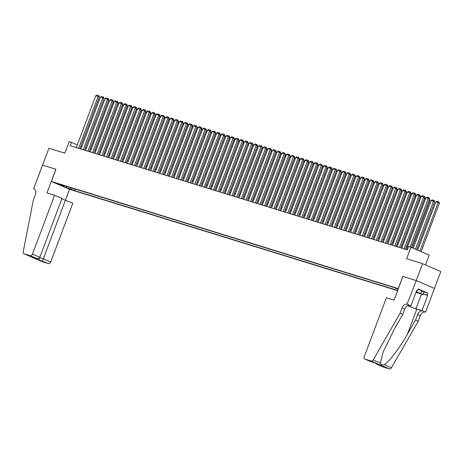 <?xml version="1.0" encoding="UTF-8"?>
<svg xmlns="http://www.w3.org/2000/svg" width="464" height="464" viewBox="0 0 464 464"><rect width="100%" height="100%" fill="white"/><g stroke="black" fill="none" stroke-linecap="round" stroke-linejoin="round"><path stroke-width="0.7" d="M398.245 288.892L395.189 287.871L398.164 289.113M425.511 264.938L429.194 255.142L410.965 247.248L408.639 246.529L407.369 249.91L70.226 145.754L71.497 142.373L69.171 141.659L64.85 153.155L48.923 148.236L42.566 165.143L55.935 169.273L51.359 181.447L398.338 288.649M434.443 288.469L440.8 271.562L422.571 263.668L416.214 280.575L402.845 276.445L398.269 288.62M51.359 181.447L69.588 189.341L397.578 290.667M58.905 184.318L55.28 182.862L58.998 184.069M398.118 289.234L393.217 287.297L60.256 184.434L63.707 185.925L64.165 185.641M70.801 187.688L71.195 189.173L74.646 190.663L397.66 290.452M71.195 189.173L66.079 187.589L58.592 184.347L63.707 185.925M410.965 247.248L406.644 258.744L422.571 263.668M77.302 144.89L71.497 142.373M407.404 247.063L406.36 246.744M402.752 245.63L401.708 245.305M398.1 244.192L397.062 243.867M393.455 242.753L392.411 242.434M388.803 241.321L387.759 240.996M384.151 239.882L383.107 239.557M379.5 238.444L378.462 238.125M374.848 237.005L373.81 236.686M370.202 235.573L369.158 235.248M365.551 234.134L364.507 233.815M360.899 232.696L359.861 232.377M356.248 231.263L355.209 230.939M351.602 229.825L350.558 229.506M346.95 228.387L345.906 228.068M342.299 226.954L341.255 226.629M337.647 225.516L336.609 225.191M333.001 224.077L331.957 223.758M328.35 222.645L327.306 222.32M323.698 221.206L322.654 220.881M319.046 219.768L318.008 219.449M314.395 218.329L313.357 218.01M309.749 216.897L308.705 216.572M305.097 215.458L304.053 215.139M300.446 214.02L299.408 213.701M295.794 212.587L294.756 212.263M291.148 211.149L290.104 210.83M286.497 209.711L285.453 209.392M281.845 208.278L280.801 207.953M277.194 206.84L276.155 206.515M272.548 205.401L271.504 205.082M267.896 203.969L266.852 203.644M263.245 202.53L262.201 202.205M258.593 201.092L257.555 200.773M253.941 199.659L252.903 199.334M249.296 198.221L248.252 197.896M244.644 196.782L243.6 196.463M239.992 195.344L238.954 195.025M235.341 193.911L234.303 193.587M230.695 192.473L229.651 192.154M226.043 191.035L224.999 190.716M221.392 189.602L220.348 189.277M216.74 188.164L215.702 187.839M212.094 186.725L211.05 186.406M207.443 185.293L206.399 184.968M202.791 183.854L201.747 183.529M198.14 182.416L197.101 182.097M193.494 180.983L192.45 180.658M188.842 179.545L187.798 179.22M184.191 178.106L183.147 177.787M179.539 176.668L178.501 176.349M174.887 175.235L173.849 174.911M170.242 173.797L169.198 173.478M165.59 172.359L164.546 172.04M160.938 170.926L159.894 170.601M156.287 169.488L155.249 169.163M151.641 168.049L150.597 167.73M146.989 166.617L145.945 166.292M142.338 165.178L141.294 164.853M137.686 163.74L136.648 163.421M133.04 162.307L131.996 161.982M128.389 160.869L127.345 160.544M123.737 159.43L122.693 159.111M119.086 157.992L118.047 157.673M114.434 156.559L113.396 156.235M109.788 155.121L108.744 154.802M105.137 153.683L104.093 153.364M100.485 152.25L99.447 151.925M95.833 150.812L94.795 150.487M91.188 149.373L90.144 149.054M86.536 147.941L85.492 147.616M81.884 146.502L80.84 146.177M75.243 189.063L74.646 190.663M66.456 186.348L66.079 187.589M76.27 147.622L95.799 95.677L99.354 96.924L98.971 95.781L98.478 95.567L78.596 148.341M79.883 148.741L99.354 96.924M95.799 95.677L96.848 95.062L98.478 95.567M91.106 149.35L109.208 101.193L108.286 100.792M108.599 99.951L109.208 101.193M416.028 292.198L420.222 293.474L416.208 291.723M418.064 289.217L423.963 291.92L422.942 294.623L415.982 292.314M416.249 291.612L422.942 294.623M421.863 290.696L420.848 293.405M54.595 195.28L32.48 254.121L39.846 257.311L61.961 198.47L54.595 195.28L46.968 192.92L55.866 169.25L42.543 165.138L33.646 188.807L34.522 189.184M61.816 198.859L72.825 203.174L50.709 262.015A2.169 1.456 113.4 0 1 48.552 263.61L42.201 261.65A2.169 1.456 113.4 0 1 42.102 261.615L23.873 253.721A2.169 1.456 -66.6 0 1 23.2 251.795L33.344 200.036L35.38 194.625A5.063 3.393 -66.6 0 0 34.139 188.97A5.063 3.393 -66.6 0 0 33.901 188.883L33.646 188.807M48.552 263.61L38.802 259.869L32.352 257.073L36.209 258.268L30.322 255.716L23.977 253.756L42.201 261.65M69.525 189.312L65.505 200.001M65.459 199.984L43.343 258.825L50.709 262.015M30.322 255.716A2.169 1.456 -66.6 0 0 32.48 254.121M42.665 261.064L43.343 258.825L39.643 257.682M38.802 259.869L39.481 257.63M32.352 257.073L32.822 257.218M39.846 257.311C39.202 258.465 37.99 258.784 36.209 258.268L32.584 257.155M400.02 313.31L402.717 314.482L394.487 328.773L383.073 352.211L380.399 363.039C380.898 364.594 382.168 365.145 384.209 364.692C388.675 362.384 399.591 348.046 407.322 334.329L415.547 320.038L417.583 314.627A5.063 3.393 113.4 0 1 422.617 310.903L425.569 312.15L434.466 288.475L416.237 280.581L402.914 276.463L394.017 300.138L386.39 297.778L364.275 356.619A2.169 1.456 -66.6 0 0 364.808 359.043A2.169 1.456 -66.6 0 0 364.907 359.084L371.258 361.044A2.169 1.456 -66.6 0 0 373.189 359.919L400.02 313.31L402.05 307.905A5.063 3.393 113.4 0 1 407.085 304.175L416.237 280.581M415.547 320.038L418.244 321.21L420.28 315.798A5.063 3.393 113.4 0 1 425.314 312.069M407.085 304.175L409.782 305.341A5.063 3.393 113.4 0 0 404.747 309.07L402.717 314.482M364.907 359.084L374.657 362.825L381.106 365.62L377.249 364.426L383.136 366.978L389.482 368.938L371.258 361.044M384.209 364.692L391.419 367.813L418.244 321.21M407.34 304.251L410.913 305.799L416.608 290.65L417.397 290.992L416.573 290.737M423.957 291.931L427.669 293.08L418.157 288.962L417.397 290.992M427.669 293.08L426.903 295.11L427.692 295.452L421.996 310.602L425.569 312.15M407.491 305.677A8.143 0.441 -159.4 0 0 415.93 308.728L421.996 310.602M410.913 305.799L409.091 305.237M407.409 305.724A9.425 0.51 -159.4 0 0 416.805 309.105L422.617 310.903M391.419 367.813A2.169 1.456 113.4 0 1 389.482 368.938M427.692 295.452L423.162 294.048M423.191 293.961L426.903 295.11M364.808 359.043L370.817 361.636M381.106 365.62L374.674 362.831M377.249 364.426L375.544 363.213M80.922 149.06L100.45 97.109L104.006 98.362L103.617 97.214L103.124 96.999L83.247 149.779M84.529 150.174L104.006 98.362M100.45 97.109L101.5 96.5L103.124 96.999M85.573 150.498L105.102 98.548L108.657 99.801L108.269 98.652L107.776 98.438L87.899 151.218M89.181 151.612L108.657 99.801M105.102 98.548L106.152 97.933L107.776 98.438M90.225 151.937L109.748 99.986L113.309 101.233L112.92 100.091L112.427 99.876L92.551 152.65M93.832 153.05L113.309 101.233M109.748 99.986L110.797 99.371L112.427 99.876M94.876 153.369L114.399 101.419L117.955 102.672L117.572 101.523L117.079 101.314L97.196 154.089M98.484 154.483L117.955 102.672M114.399 101.419L115.449 100.81L117.079 101.314M95.758 150.788L113.86 102.631L112.932 102.231M113.251 101.384L113.86 102.631M100.41 152.227L118.511 104.069L117.583 103.663M117.902 102.822L118.511 104.069M105.061 153.659L123.163 105.502L122.235 105.102M122.548 104.261L123.163 105.502M109.707 155.098L127.809 106.94L126.887 106.54M127.2 105.699L127.809 106.94M99.522 154.808L119.051 102.857L122.606 104.11L122.218 102.962L121.725 102.747L101.848 155.527M103.13 155.921L122.606 104.11M119.051 102.857L120.101 102.248L121.725 102.747M114.359 156.536L132.46 108.379L131.532 107.973M131.851 107.132L132.46 108.379M104.174 156.246L123.702 104.296L127.258 105.543L126.869 104.4L126.376 104.185L106.5 156.96M107.781 157.36L127.258 105.543M123.702 104.296L124.752 103.681L126.376 104.185M119.01 157.969L137.112 109.811L136.184 109.411M136.503 108.57L137.112 109.811M108.825 157.679L128.354 105.728L131.909 106.981L131.521 105.833L131.028 105.624L111.151 158.398M112.433 158.798L131.909 106.981M128.354 105.728L129.398 105.119L131.028 105.624M123.662 159.407L141.764 111.25L140.836 110.85M141.155 110.009L141.764 111.25M113.477 159.117L133 107.167L136.561 108.419L136.172 107.271L135.679 107.056L115.797 159.836M117.085 160.231L136.561 108.419M133 107.167L134.05 106.558L135.679 107.056M128.308 160.846L146.409 112.688L145.487 112.288M145.8 111.441L146.409 112.688M118.123 160.556L137.651 108.605L141.207 109.858L140.818 108.709L140.331 108.495L120.449 161.275M121.73 161.669L141.207 109.858M137.651 108.605L138.701 107.99L140.331 108.495M132.959 162.278L151.061 114.121L150.133 113.721M150.452 112.88L151.061 114.121M122.774 161.988L142.303 110.038L145.858 111.29L145.47 110.142L144.977 109.933L125.1 162.707M126.382 163.108L145.858 111.29M142.303 110.038L143.353 109.429L144.977 109.933M137.611 163.717L155.713 115.559L154.785 115.159M155.104 114.318L155.713 115.559M127.426 163.427L146.955 111.476L150.51 112.729L150.121 111.58L149.628 111.366L129.752 164.146M131.034 164.54L150.51 112.729M146.955 111.476L147.999 110.867L149.628 111.366M142.262 165.155L160.364 116.998L159.436 116.597M159.755 115.751L160.364 116.998M132.078 164.865L151.6 112.914L155.162 114.167L154.773 113.019L154.28 112.804L134.403 165.584M135.685 165.979L155.162 114.167M151.6 112.914L152.65 112.3L154.28 112.804M146.914 166.588L165.01 118.43L164.088 118.03M164.401 117.189L165.01 118.43M136.723 166.298L156.252 114.347L159.807 115.6L159.425 114.457L158.932 114.243L139.049 167.017M140.337 167.417L159.807 115.6M156.252 114.347L157.302 113.738L158.932 114.243M151.56 168.026L169.662 119.869L168.739 119.468M169.053 118.627L169.662 119.869M141.375 167.736L160.904 115.785L164.459 117.038L164.07 115.89L163.577 115.675L143.701 168.455M144.983 168.85L164.459 117.038M160.904 115.785L161.953 115.176L163.577 115.675M156.211 169.464L174.313 121.307L173.385 120.907M173.704 120.06L174.313 121.307M146.027 169.174L165.555 117.224L169.111 118.477L168.722 117.328L168.229 117.114L148.352 169.894M149.634 170.288L169.111 118.477M165.555 117.224L166.599 116.609L168.229 117.114M160.863 170.903L178.965 122.745L178.037 122.339M178.356 121.498L178.965 122.745M150.678 170.613L170.201 118.662L173.762 119.909L173.374 118.767L172.881 118.552L153.004 171.326M154.286 171.726L173.762 119.909M170.201 118.662L171.251 118.047L172.881 118.552M165.515 172.335L183.616 124.178L182.688 123.778M183.002 122.937L183.616 124.178M155.33 172.045L174.853 120.095L178.408 121.348L178.025 120.199L177.532 119.99L157.65 172.765M158.937 173.159L178.408 121.348M174.853 120.095L175.902 119.486L177.532 119.99M170.16 173.774L188.262 125.616L187.34 125.216M187.653 124.375L188.262 125.616M159.976 173.484L179.504 121.533L183.06 122.786L182.671 121.638L182.178 121.423L162.301 174.203M163.583 174.597L183.06 122.786M179.504 121.533L180.554 120.924L182.178 121.423M174.812 175.212L192.914 127.055L191.986 126.649M192.305 125.808L192.914 127.055M164.627 174.922L184.156 122.972L187.711 124.219L187.323 123.076L186.83 122.861L166.953 175.636M168.235 176.036L187.711 124.219M184.156 122.972L185.206 122.357L186.83 122.861M179.464 176.645L197.565 128.487L196.637 128.087M196.956 127.246L197.565 128.487M169.279 176.355L188.807 124.404L192.363 125.657L191.974 124.509L191.481 124.3L171.605 177.074M172.886 177.474L192.363 125.657M188.807 124.404L189.851 123.795L191.481 124.3M184.115 178.083L202.217 129.926L201.289 129.526M201.602 128.685L202.217 129.926M173.93 177.793L193.453 125.843L197.014 127.095L196.626 125.947L196.133 125.732L176.25 178.512M177.538 178.907L197.014 127.095M193.453 125.843L194.503 125.234L196.133 125.732M188.761 179.522L206.863 131.364L205.941 130.958M206.254 130.117L206.863 131.364M178.576 179.232L198.105 127.281L201.66 128.534L201.272 127.385L200.779 127.171L180.902 179.951M182.184 180.345L201.66 128.534M198.105 127.281L199.155 126.666L200.779 127.171M193.413 180.954L211.514 132.797L210.586 132.397M210.905 131.556L211.514 132.797M183.228 180.664L202.756 128.714L206.312 129.966L205.923 128.818L205.43 128.609L185.554 181.383M186.835 181.784L206.312 129.966M202.756 128.714L203.806 128.105L205.43 128.609M198.064 182.393L216.166 134.235L215.238 133.835M215.557 132.994L216.166 134.235M187.879 182.103L207.408 130.152L210.963 131.405L210.575 130.256L210.082 130.042L190.205 182.822M191.487 183.216L210.963 131.405M207.408 130.152L208.452 129.543L210.082 130.042M202.716 183.831L220.818 135.674L219.89 135.273M220.209 134.427L220.818 135.674M192.531 183.541L212.054 131.59L215.615 132.843L215.226 131.695L214.733 131.48L194.857 184.26M196.139 184.655L215.615 132.843M212.054 131.59L213.104 130.976L214.733 131.48M207.367 185.264L225.463 137.106L224.541 136.706M224.854 135.865L225.463 137.106M197.177 184.974L216.705 133.023L220.261 134.276L219.878 133.133L219.385 132.919L199.503 185.693M200.79 186.093L220.261 134.276M216.705 133.023L217.755 132.414L219.385 132.919M212.013 186.702L230.115 138.545L229.193 138.144M229.506 137.303L230.115 138.545M201.828 186.412L221.357 134.461L224.912 135.714L224.524 134.566L224.031 134.351L204.154 187.131M205.436 187.526L224.912 135.714M221.357 134.461L222.407 133.852L224.031 134.351M216.665 188.14L234.767 139.983L233.839 139.583M234.158 138.736L234.767 139.983M206.48 187.85L226.009 135.9L229.564 137.153L229.175 136.004L228.682 135.79L208.806 188.57M210.088 188.964L229.564 137.153M226.009 135.9L227.053 135.285L228.682 135.79M221.316 189.579L239.418 141.421L238.49 141.015M238.809 140.174L239.418 141.421M211.132 189.289L230.654 137.338L234.216 138.585L233.827 137.443L233.334 137.228L213.457 190.002M214.739 190.402L234.216 138.585M230.654 137.338L231.704 136.723L233.334 137.228M225.968 191.011L244.07 142.854L243.142 142.454M243.455 141.613L244.07 142.854M215.777 190.721L235.306 138.771L238.861 140.024L238.479 138.875L237.986 138.666L218.103 191.441M219.391 191.835L238.861 140.024M235.306 138.771L236.356 138.162L237.986 138.666M230.614 192.45L248.716 144.292L247.793 143.892M248.107 143.051L248.716 144.292M220.429 192.16L239.958 140.209L243.513 141.462L243.124 140.314L242.631 140.099L222.755 192.879M224.037 193.273L243.513 141.462M239.958 140.209L241.007 139.6L242.631 140.099M235.265 193.888L253.367 145.731L252.439 145.325M252.758 144.484L253.367 145.731M225.081 193.598L244.609 141.648L248.165 142.895L247.776 141.752L247.283 141.537L227.406 194.312M228.688 194.712L248.165 142.895M244.609 141.648L245.659 141.033L247.283 141.537M239.917 195.321L258.019 147.163L257.091 146.763M257.41 145.922L258.019 147.163M229.732 195.031L249.261 143.08L252.816 144.333L252.428 143.185L251.935 142.976L232.058 195.75M233.34 196.15L252.816 144.333M249.261 143.08L250.305 142.471L251.935 142.976M244.569 196.759L262.67 148.602L261.742 148.202M262.056 147.361L262.67 148.602M234.384 196.469L253.907 144.519L257.468 145.771L257.079 144.623L256.586 144.408L236.704 197.188M237.991 197.583L257.468 145.771M253.907 144.519L254.956 143.91L256.586 144.408M249.214 198.198L267.316 150.04L266.394 149.634M266.707 148.793L267.316 150.04M239.03 197.908L258.558 145.957L262.114 147.21L261.725 146.061L261.232 145.847L241.355 198.627M242.637 199.021L262.114 147.21M258.558 145.957L259.608 145.342L261.232 145.847M253.866 199.63L271.968 151.473L271.04 151.073M271.359 150.232L271.968 151.473M243.681 199.34L263.21 147.39L266.765 148.642L266.377 147.494L265.884 147.285L246.007 200.059M247.289 200.46L266.765 148.642M263.21 147.39L264.26 146.781L265.884 147.285M258.518 201.069L276.619 152.911L275.691 152.511M276.01 151.67L276.619 152.911M248.333 200.779L267.861 148.828L271.417 150.081L271.028 148.932L270.535 148.718L250.659 201.498M251.94 201.892L271.417 150.081M267.861 148.828L268.905 148.219L270.535 148.718M263.169 202.507L281.271 154.35L280.343 153.949M280.662 153.103L281.271 154.35M252.984 202.217L272.507 150.266L276.068 151.519L275.68 150.371L275.187 150.156L255.31 202.936M256.592 203.331L276.068 151.519M272.507 150.266L273.557 149.652L275.187 150.156M267.821 203.94L285.917 155.782L284.995 155.382M285.308 154.541L285.917 155.782M257.63 203.65L277.159 151.699L280.714 152.952L280.326 151.809L279.838 151.595L259.956 204.369M261.244 204.769L280.714 152.952M277.159 151.699L278.209 151.09L279.838 151.595M272.467 205.378L290.568 157.221L289.646 156.82M289.959 155.979L290.568 157.221M262.282 205.088L281.81 153.137L285.366 154.39L284.977 153.242L284.484 153.027L264.608 205.807M265.889 206.202L285.366 154.39M281.81 153.137L282.86 152.528L284.484 153.027M277.118 206.816L295.22 158.659L294.292 158.259M294.611 157.412L295.22 158.659M266.933 206.526L286.462 154.576L290.017 155.829L289.629 154.68L289.136 154.466L269.259 207.246M270.541 207.64L290.017 155.829M286.462 154.576L287.506 153.961L289.136 154.466M281.77 208.255L299.872 160.092L298.944 159.691M299.263 158.85L299.872 160.092M271.585 207.965L291.108 156.014L294.669 157.261L294.28 156.119L293.787 155.904L273.911 208.678M275.193 209.078L294.669 157.261M291.108 156.014L292.158 155.399L293.787 155.904M286.421 209.687L304.523 161.53L303.595 161.13M303.908 160.289L304.523 161.53M276.231 209.397L295.759 157.447L299.315 158.7L298.932 157.551L298.439 157.342L278.557 210.117M279.844 210.511L299.315 158.7M295.759 157.447L296.809 156.838L298.439 157.342M291.067 211.126L309.169 162.968L308.247 162.568M308.56 161.727L309.169 162.968M280.882 210.836L300.411 158.885L303.966 160.138L303.578 158.99L303.085 158.775L283.208 211.555M284.49 211.949L303.966 160.138M300.411 158.885L301.461 158.276L303.085 158.775M295.719 212.564L313.821 164.407L312.893 164.001M313.212 163.16L313.821 164.407M285.534 212.274L305.063 160.324L308.618 161.571L308.229 160.428L307.736 160.213L287.86 212.988M289.142 213.388L308.618 161.571M305.063 160.324L306.112 159.709L307.736 160.213M300.37 213.997L318.472 165.839L317.544 165.439M317.863 164.598L318.472 165.839M290.186 213.707L309.708 161.756L313.27 163.009L312.881 161.861L312.388 161.652L292.511 214.426M293.793 214.82L313.27 163.009M309.708 161.756L310.758 161.147L312.388 161.652M305.022 215.435L323.124 167.278L322.196 166.878M322.509 166.037L323.124 167.278M294.837 215.145L314.36 163.195L317.915 164.447L317.533 163.299L317.04 163.084L297.157 215.864M298.445 216.259L317.915 164.447M314.36 163.195L315.41 162.586L317.04 163.084M309.668 216.874L327.77 168.716L326.847 168.31M327.161 167.469L327.77 168.716M299.483 216.584L319.012 164.633L322.567 165.886L322.178 164.737L321.685 164.523L301.809 217.303M303.091 217.697L322.567 165.886M319.012 164.633L320.061 164.018L321.685 164.523M314.319 218.306L332.421 170.149L331.493 169.749M331.812 168.908L332.421 170.149M304.135 218.016L323.663 166.066L327.219 167.318L326.83 166.17L326.337 165.961L306.46 218.735M307.742 219.136L327.219 167.318M323.663 166.066L324.713 165.457L326.337 165.961M318.971 219.745L337.073 171.587L336.145 171.187M336.464 170.346L337.073 171.587M308.786 219.455L328.315 167.504L331.87 168.757L331.482 167.608L330.989 167.394L311.112 220.174M312.394 220.568L331.87 168.757M328.315 167.504L329.359 166.895L330.989 167.394M323.623 221.183L341.724 173.026L340.796 172.625M341.115 171.779L341.724 173.026M313.438 220.893L332.961 168.942L336.522 170.195L336.133 169.047L335.64 168.832L315.758 221.612M317.045 222.007L336.522 170.195M332.961 168.942L334.01 168.328L335.64 168.832M328.274 222.616L346.37 174.458L345.448 174.058M345.761 173.217L346.37 174.458M318.084 222.326L337.612 170.375L341.168 171.628L340.779 170.485L340.292 170.271L320.409 223.045M321.697 223.445L341.168 171.628M337.612 170.375L338.662 169.766L340.292 170.271M332.92 224.054L351.022 175.897L350.094 175.496M350.413 174.655L351.022 175.897M322.735 223.764L342.264 171.813L345.819 173.066L345.431 171.918L344.938 171.703L325.061 224.483M326.343 224.878L345.819 173.066M342.264 171.813L343.314 171.204L344.938 171.703M337.572 225.492L355.673 177.335L354.745 176.935M355.064 176.088L355.673 177.335M327.387 225.202L346.915 173.252L350.471 174.505L350.082 173.356L349.589 173.142L329.713 225.922M330.994 226.316L350.471 174.505M346.915 173.252L347.959 172.637L349.589 173.142M342.223 226.931L360.325 178.768L359.397 178.367M359.716 177.526L360.325 178.768M332.038 226.641L351.561 174.69L355.122 175.937L354.734 174.795L354.241 174.58L334.364 227.354M335.646 227.754L355.122 175.937M351.561 174.69L352.611 174.075L354.241 174.58M346.875 228.363L364.971 180.206L364.049 179.806M364.362 178.965L364.971 180.206M336.684 228.073L356.213 176.123L359.768 177.376L359.385 176.227L358.892 176.018L339.01 228.793M340.298 229.187L359.768 177.376M356.213 176.123L357.263 175.514L358.892 176.018M351.521 229.802L369.622 181.644L368.7 181.244M369.013 180.403L369.622 181.644M341.336 229.512L360.864 177.561L364.42 178.814L364.031 177.666L363.538 177.451L343.662 230.231M344.943 230.625L364.42 178.814M360.864 177.561L361.914 176.952L363.538 177.451M356.172 231.24L374.274 183.083L373.346 182.677M373.665 181.836L374.274 183.083M345.987 230.95L365.516 179L369.071 180.247L368.683 179.104L368.19 178.889L348.313 231.664M349.595 232.064L369.071 180.247M365.516 179L366.566 178.385L368.19 178.889M360.824 232.673L378.926 184.515L377.998 184.115M378.317 183.274L378.926 184.515M350.639 232.383L370.162 180.432L373.723 181.685L373.334 180.537L372.841 180.328L352.965 233.102M354.247 233.496L373.723 181.685M370.162 180.432L371.212 179.823L372.841 180.328M365.475 234.111L383.577 185.954L382.649 185.554M382.962 184.713L383.577 185.954M355.291 233.821L374.813 181.871L378.369 183.123L377.986 181.975L377.493 181.76L357.611 234.54M358.898 234.935L378.369 183.123M374.813 181.871L375.863 181.262L377.493 181.76M370.121 235.55L388.223 187.392L387.301 186.986M387.614 186.145L388.223 187.392M359.936 235.26L379.465 183.309L383.02 184.562L382.632 183.413L382.139 183.199L362.262 235.979M363.544 236.373L383.02 184.562M379.465 183.309L380.515 182.694L382.139 183.199M374.773 236.982L392.875 188.825L391.947 188.425M392.266 187.584L392.875 188.825M364.588 236.692L384.117 184.742L387.672 185.994L387.283 184.846L386.79 184.637L366.914 237.411M368.196 237.812L387.672 185.994M384.117 184.742L385.166 184.133L386.79 184.637M379.424 238.421L397.526 190.263L396.598 189.863M396.917 189.022L397.526 190.263M369.24 238.131L388.768 186.18L392.324 187.433L391.935 186.284L391.442 186.07L371.565 238.85M372.847 239.244L392.324 187.433M388.768 186.18L389.812 185.571L391.442 186.07M384.076 239.859L402.178 191.702L401.25 191.301M401.569 190.455L402.178 191.702M373.891 239.569L393.414 187.618L396.975 188.871L396.587 187.723L396.094 187.508L376.211 240.288M377.499 240.683L396.975 188.871M393.414 187.618L394.464 187.004L396.094 187.508M388.722 241.292L406.824 193.134L405.901 192.734M406.215 191.893L406.824 193.134M378.537 241.002L398.066 189.051L401.621 190.304L401.232 189.161L400.745 188.947L380.863 241.721M382.145 242.121L401.621 190.304M398.066 189.051L399.115 188.442L400.745 188.947M383.189 242.44L402.717 190.489L406.273 191.742L405.884 190.594L405.391 190.379L385.514 243.159M386.796 243.554L406.273 191.742M402.717 190.489L403.767 189.88L405.391 190.379M387.84 243.878L407.369 191.928L410.924 193.181L410.536 192.032L410.043 191.818L390.166 244.598M391.448 244.992L410.924 193.181M407.369 191.928L408.413 191.313L410.043 191.818M392.492 245.317L412.015 193.366L415.576 194.613L415.187 193.471L414.694 193.256L394.818 246.03M396.099 246.43L415.576 194.613M412.015 193.366L413.064 192.751L414.694 193.256M397.138 246.749L416.666 194.799L420.222 196.052L419.839 194.903L419.346 194.689L399.463 247.469M400.751 247.863L420.222 196.052M416.666 194.799L417.716 194.19L419.346 194.689M393.373 242.73L411.475 194.573L410.547 194.172M410.866 193.331L411.475 194.573M398.025 244.168L416.127 196.011L415.199 195.611M415.518 194.764L416.127 196.011M402.677 245.607L420.778 197.444L419.85 197.043M420.169 196.202L420.778 197.444M407.328 247.039L425.424 198.882L424.502 198.482M424.815 197.641L425.424 198.882M412.229 247.793L430.076 200.32L429.154 199.92M429.467 199.079L430.076 200.32M401.789 248.188L421.318 196.237L424.873 197.49L424.485 196.342L423.992 196.127L404.115 248.907M405.397 249.301L424.873 197.49M421.318 196.237L422.368 195.622L423.992 196.127M416.695 249.731L434.727 201.759L433.498 201.225L415.466 249.197M413.233 248.228L431.172 200.506L432.222 199.891L433.846 200.396L434.339 200.61L434.727 201.759M433.846 200.396L433.498 201.225L431.172 200.506M406.441 249.626L425.969 197.676L429.525 198.923L429.136 197.78L428.643 197.565L428.295 198.389L410.037 246.958M411.307 247.393L429.525 198.923M425.969 197.676L427.019 197.061L428.643 197.565M421.161 251.662L439.379 203.191L438.144 202.658L419.926 251.128M417.693 250.16L435.824 201.939L436.868 201.33L438.497 201.834L438.99 202.043L439.379 203.191M438.497 201.834L438.144 202.658L435.824 201.939M34.359 189.086L33.901 188.883M417.583 314.627L420.28 315.798M404.747 309.07L402.05 307.905M373.189 359.919L380.399 363.039M407.322 334.329L416.805 309.105M421.411 294.147L415.93 308.728M374.663 362.836L370.806 361.642M377.041 364.344L383.038 366.937"/></g></svg>
